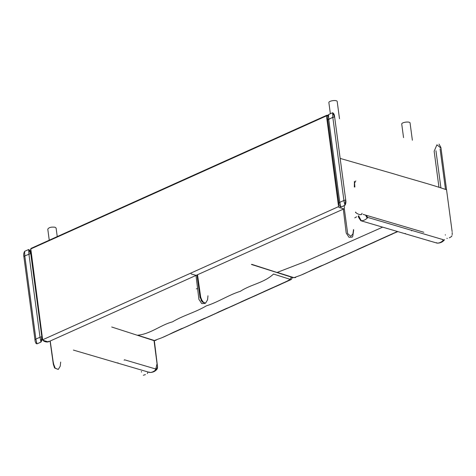 <?xml version="1.0" encoding="UTF-8"?>
<svg xmlns="http://www.w3.org/2000/svg" width="476" height="476" viewBox="0 0 476 476"><rect width="100%" height="100%" fill="white"/><g stroke="black" fill="none" stroke-linecap="round" stroke-linejoin="round"><path stroke-width="0.71" d="M403.553 137.641L401.75 124.171C401.232 122.213 410.128 121.088 410.08 123.058L412.371 140.241M330.326 113.502L328.88 102.685C328.363 100.728 337.258 99.603 337.204 101.572L339.501 118.756M49.248 240.154L47.784 229.182C48.832 227.445 51.247 226.796 55.037 227.23L56.108 228.069L57.239 236.56M301.653 274.836L397.4 231.52M162.221 337.579L290.158 279.781L290.152 279.317L290.158 279.781L290.705 279.763L282.75 283.339M53.009 360.868L54.276 367.18M60.666 362.063L60.256 366.127L58.292 369.418L55.258 368.317L53.401 363.468L50.218 341.024M155.545 369.525C157.395 368.751 157.871 366.651 156.973 363.23L154.028 340.614M124.486 359.785L155.771 369.007L157.08 363.622L154.111 340.626M156.967 369.245C155.182 371.429 152.778 372.512 149.75 372.494L149.529 372.452C151.844 372.553 154.01 371.577 156.039 369.519L156.967 369.245L157.241 368.251M365.598 215.104L366.919 217.705M355.828 180.874L354.483 183.177L354.697 187.026M358.642 215.872L361.177 220.489L360.737 220.43L361.177 220.489M366.419 215.348L367.549 217.365L443.192 239.666L442.823 240.094M367.549 217.365L367.175 217.794L365.77 215.158L367.258 217.877M359.481 218.942L358.815 215.795M354.888 187.026L354.465 182.04M437.176 243.147L436.95 243.105C439.265 243.212 441.436 242.236 443.459 240.178L444.394 239.904C442.609 242.088 440.205 243.171 437.176 243.147M141.521 372.095L141.396 371.447M148.095 372.101L147.298 373.535M145.442 374.582L143.347 375.261M34.885 339.168L34.968 339.828C35.081 341.893 35.748 343.25 36.955 343.898L41.085 341.976L41.823 336.752L30.726 253.553L28.655 249.543L29.012 253.994M35.748 342.863L36.14 343.583M23.8 255.892L23.842 256.374M36.753 343.202L35.89 339.096L36.955 343.898L41.001 342.071L40.02 337.234L41.823 336.752L40.02 337.234L41.001 342.071C41.983 340.394 42.257 338.62 41.823 336.752L30.726 253.553L24.788 255.892L23.871 256.635L24.788 255.892L24.609 251.346L24.788 255.892L30.72 253.547C30.637 251.53 29.946 250.192 28.655 249.531L24.609 251.346C23.699 252.958 23.449 254.72 23.865 256.635L29.435 298.238M23.871 256.635L34.974 339.834L35.89 339.096L34.968 339.84M24.788 255.892L35.89 339.096L40.02 337.234L28.923 254.035L28.655 249.531M389.148 235.233L381.008 238.898C374.624 242.135 369.775 244.319 366.472 245.438L358.351 249.091C351.972 252.334 347.123 254.511 343.809 255.636L335.681 259.295C329.327 262.52 324.448 264.715 321.05 265.876L312.774 269.6C306.437 272.843 301.647 274.997 298.41 276.068L293.972 277.681L277.234 272.391L304.116 262.02L382.627 227.165M273.533 274.057L290.3 279.382L286.814 281.286C280.602 284.464 275.812 286.617 272.45 287.748L264.168 291.473C257.73 294.739 252.857 296.935 249.537 298.059L241.409 301.719C235.025 304.955 230.176 307.139 226.874 308.258L218.752 311.911C212.367 315.154 207.524 317.331 204.216 318.456L196.082 322.115C189.728 325.34 184.855 327.536 181.469 328.69L173.187 332.421C166.862 335.651 162.132 337.776 158.996 338.805L154.408 340.513L137.635 335.211C150.321 334.122 160.805 324.9 172.395 321.883C183.611 315.213 195.106 312.536 206.316 305.872C217.758 302.343 228.908 294.828 240.35 291.306C251.263 284.178 263.764 283.089 273.533 274.057M452.004 235.691L451.367 236.655L449.338 237.827M440.966 147.905L452.135 231.61M452.2 232.532L452.182 234.704M439.021 144.115L440.883 147.453M447.321 238.47L446.863 238.327M445.346 235.096L445.292 234.733M327.762 119.869L338.864 203.073C338.954 205.102 339.644 206.441 340.923 207.102L345.046 205.221L345.719 199.997L340.156 158.407L393.836 173.871C411.3 179.25 429.935 184.045 446.542 189.775L441.002 148.161L436.92 144.793L434.154 151.249L438.949 187.175M338.9 203.335L339.019 204.055M340.156 158.407L334.616 116.799L332.623 112.752M327.678 119.149L327.732 119.619M340.923 207.102L339.781 202.342L340.923 207.102L344.975 205.287C345.897 203.68 346.141 201.913 345.719 199.997L343.91 200.479L344.844 204.841M328.577 114.561C327.613 116.239 327.339 118.012 327.756 119.881L328.678 119.137L328.577 114.561L328.678 119.137L334.616 116.793C334.509 114.74 333.849 113.389 332.623 112.735L328.577 114.561M332.623 112.735L332.813 117.274L327.762 119.881L338.864 203.085L339.787 202.342L338.858 203.085M343.916 200.479L345.719 199.997L334.616 116.799L332.813 117.28L343.916 200.479L339.787 202.342L328.684 119.137M344.309 202.74L343.952 200.735M207.97 295.78L207.554 299.844L205.59 303.135L202.556 302.028L200.699 297.185L197.522 274.735M343.309 209.131L346.201 233.044L349.015 237.298L352.264 237.161L352.787 236.203L353.692 229.991M353.525 229.563L352.918 233.942L350.747 236.316L347.664 233.579L344.291 208.53M196.005 275.42L198.903 299.327L201.717 303.581L204.966 303.444L205.21 303.099M203.698 302.653L200.063 297.643L197.01 274.967M30.875 248.906L178.667 182.397L178.911 181.802L31.005 248.412L30.577 249.323L42.661 339.882L30.815 249.025M48.57 341.286L48.26 341.893L43.483 340.483L42.899 339.584M178.667 182.397L326.459 115.888L338.567 206.62L190.775 273.129L191.275 273.98L196.118 275.372L48.118 341.941C46.166 342.196 44.435 341.685 42.935 340.411L42.661 339.882M190.775 273.129L42.983 339.638M326.459 115.888L326.703 115.299L178.911 181.802M326.542 115.948L327.899 115.841M338.567 206.62L339.067 207.471L343.91 208.863L196.118 275.372M295.614 277.55L293.21 277.692L251.768 264.329M290.152 279.317L291.371 277.109M111.699 327L153.605 340.513L156.015 340.37M124.492 359.791L124.117 360.219M155.396 369.441L155.771 369.007M118.119 362.914L117.685 362.855M148.964 372.071L149.404 372.137M361.159 214.652C359.344 214.735 357.464 213.992 355.512 212.421M355.512 212.046L355.899 212.439M360.998 214.456L361.349 214.355L360.998 214.456M405.546 233.573L405.106 233.508M436.391 242.724L436.825 242.796M411.918 230.444L411.544 230.872M367.549 217.794C365.52 219.852 363.349 220.828 361.034 220.727M445.459 189.198L440.086 148.905M440.889 187.746L435.951 150.761M31.118 248.311L30.577 249.323M326.703 115.299L328.166 115.168M344.445 207.851L344.178 205.822M293.21 277.692L251.429 264.466M392.926 233.758L376.266 241.255M370.257 243.962L353.614 251.453M347.605 254.154L330.939 261.657M324.9 264.37L307.972 271.992M292.347 277.139C292.002 278.686 291.455 279.561 290.705 279.763M276.258 286.26L259.378 293.859M253.327 296.578L236.667 304.075M230.658 306.782L214.016 314.273M208.006 316.974L191.34 324.477M185.313 327.19L168.391 334.801M58.292 369.418L54.562 367.96L53.324 364.211L50.075 341.09M156.176 369.555L157.312 368.674L157.562 367.091L154.337 340.649M149.577 372.446L73.393 350.08M356.673 216.758L354.793 217.829M362.069 213.319L361.338 214.658M197.635 288.42L196.314 288.92M428.531 240.695L429.316 240.927M437.004 243.105L360.82 220.733L358.517 217.205L358.267 216.044M354.311 187.032L354.418 181.308M443.602 240.207L444.501 239.66M397.787 231.633L389.136 235.239M363.045 214.355L423.818 232.27M205.59 303.135L202.746 302.272L201.199 300.606L197.373 274.807"/></g></svg>
